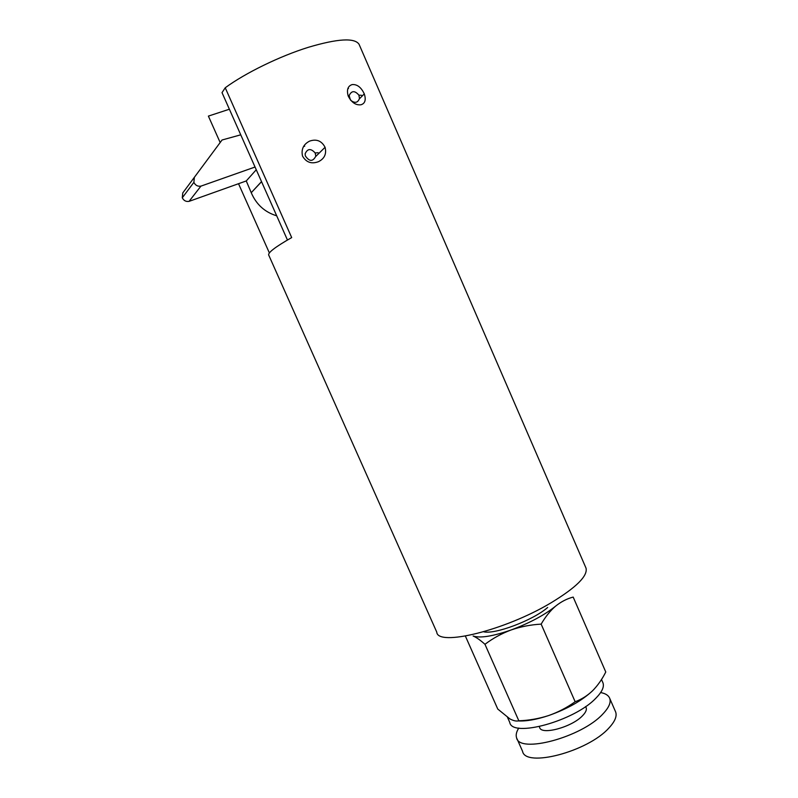 <?xml version="1.0" encoding="UTF-8"?>
<svg xmlns="http://www.w3.org/2000/svg" width="798" height="798" viewBox="0 0 798 798"><rect width="100%" height="100%" fill="white"/><g stroke="black" fill="none" stroke-linecap="round" stroke-linejoin="round"><path stroke-width="1.2" d="M360.975 104.777C355.798 105.396 351.549 102.503 348.217 96.079C346.492 89.835 347.818 85.994 352.187 84.568C357.145 84.199 361.175 87.301 364.287 93.875C366.202 99.85 365.105 103.481 360.975 104.777M318.572 161.645C311.579 164.278 306.223 162.423 302.522 156.079C301.065 149.306 303.41 144.328 309.554 141.136C316.457 138.742 321.624 140.787 325.065 147.291C326.711 153.785 324.547 158.573 318.572 161.645M359.06 44.289L586.031 568.156C587.897 575.937 576.246 587.478 551.089 602.779C504.775 630.62 437.533 646.759 436.755 632.096L268.846 255.36C267.23 253.116 274.841 247.19 291.689 237.585L225.236 87.77C245.265 73.027 279.859 56.129 308.467 47.272C337.744 38.603 354.611 37.616 359.06 44.289L359.329 44.917M269.375 252.946L238.522 183.71M220.168 142.533L208.388 116.099L229.375 109.226M225.236 87.77L222.014 92.628L287.45 240.018M315.809 156.189L315.18 152.977C310.871 148.219 307.529 148.488 305.145 153.775L305.335 155.869C309.355 161.725 312.846 161.834 315.809 156.189M303.519 146.593L304.726 146.154M350.741 100.319C354.94 103.501 357.853 102.862 359.489 98.403L358.901 95.162C354.781 90.403 351.539 90.543 349.165 95.58L350.412 99.91M347.808 88.738L348.477 88.528M507.548 717.432L509.762 722.409C511.977 738.01 574.341 721.093 595.837 698.24C601.981 692.016 604.365 686.908 602.999 682.928L602.719 682.29M518.79 728.045C516.416 731.776 515.668 735.018 516.565 737.751C519.029 753.92 581.493 737.392 602.759 714.1C608.844 707.756 611.168 702.519 609.732 698.38C608.545 695.397 605.522 693.462 600.645 692.554M517.014 738.758L522.55 751.267C525.254 767.935 587.787 751.746 608.854 728.065C614.879 721.621 617.153 716.255 615.657 711.986L615.358 711.297M539.278 726.639L539.628 727.427C541.114 735.427 571.717 727.277 582.48 715.796C585.652 712.564 586.879 709.881 586.171 707.746L586.011 707.377M483.618 631.777C494.81 634.719 532.914 620.355 547.667 607.487M594.52 688.744L592.575 690.769C581.922 700.694 567.288 708.953 548.665 715.547C536.446 719.587 526.261 721.382 518.111 720.923M541.154 624.126C545.403 616.784 550.221 610.779 555.617 606.131C561.184 601.662 567.039 598.65 573.183 597.084L605.772 672.006C602.141 679.258 597.742 685.512 592.575 690.769C587.358 695.726 581.552 699.377 575.149 701.731L541.154 624.126C530.68 624.714 520.625 626.679 510.999 630.011C492.685 636.355 480.067 638.35 473.124 636.006C476.486 637.462 480.436 640.225 484.965 644.305C492.825 638.35 501.503 633.582 510.999 630.011C529.593 623.068 544.475 615.108 555.617 606.131M484.965 644.305L518.83 720.794C516.396 721.442 513.403 720.794 509.852 718.868L497.762 709.053L465.424 636.176M518.83 720.794C529.064 720.414 539.009 718.659 548.665 715.547C558.191 712.195 567.019 707.587 575.149 701.731M276.697 215.809C264.786 212.188 256.298 204.488 251.24 192.707L261.515 181.615M251.21 192.617L246.263 180.947L256.248 169.755M255.041 167.031L200.926 186.133C197.754 186.632 195.41 185.365 193.874 182.353L194.363 177.316L222.053 139.999L240.747 134.822M246.263 180.947L189.066 201.365L200.926 186.133M189.066 201.365C186.014 201.854 183.749 200.657 182.283 197.774L182.762 192.946L194.363 177.316M182.762 192.946L222.053 139.999M325.065 147.291L315.928 156.288M364.287 93.875L359.659 98.583M315.18 152.977L318.113 152.707M358.901 95.162L361.534 95.281M609.732 698.38L615.657 711.986M585.642 706.539L586.171 707.746M601.502 679.497L602.999 682.928M251.24 192.707L261.554 181.705M182.283 197.774L193.874 182.353"/></g></svg>
